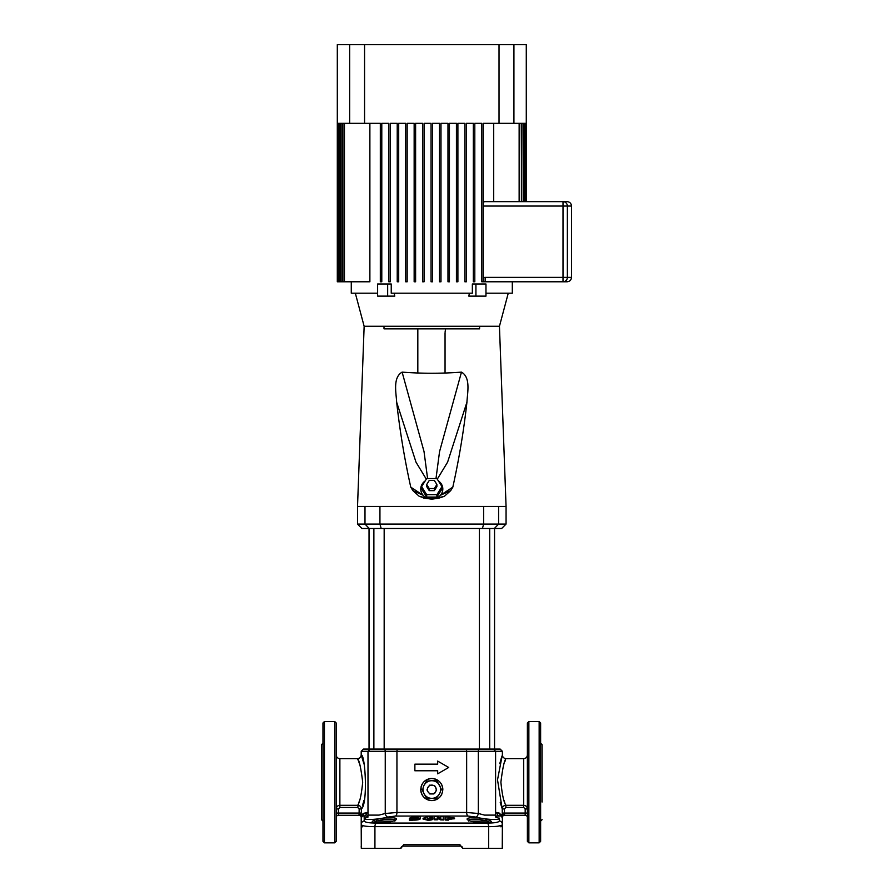 <?xml version="1.0" encoding="UTF-8"?>
<svg xmlns="http://www.w3.org/2000/svg" width="893" height="893" viewBox="0 0 893 893"><rect width="100%" height="100%" fill="white"/><g stroke="black" fill="none" stroke-linecap="round" stroke-linejoin="round"><path stroke-width="1.34" d="M371.745 749.082L491.842 749.082M479.418 749.082L484.564 749.082L479.418 749.082L479.418 528.489M431.799 793.933A4.409 4.409 0 0 1 427.97 791.734L426.954 789.97L427.97 787.313A4.409 4.409 0 0 1 435.617 787.313A4.409 4.409 0 0 1 431.799 793.933L429.756 793.933L427.97 791.734A4.409 4.409 0 0 1 427.97 787.313L429.756 785.114L434.601 785.561L436.632 789.97L434.601 793.486L431.799 793.933L433.831 793.933M439.434 793.933A8.818 8.818 0 0 1 424.153 793.933A8.818 8.818 0 0 1 431.799 780.705A8.818 8.818 0 0 1 439.434 793.933L436.376 798.353L427.211 798.353L431.799 798.353M442.828 789.524C442.158 782.837 438.485 779.165 431.799 778.495C425.101 779.165 421.429 782.837 420.759 789.524C421.429 796.21 425.101 799.882 431.799 800.552C438.474 799.894 442.158 796.221 442.828 789.524A11.029 11.029 0 0 0 440.997 783.451M438.251 780.582A11.029 11.029 0 0 0 421.061 786.979M420.759 789.524A11.029 11.029 0 0 0 441.868 794.022M442.348 792.75A11.029 11.029 0 0 0 442.526 792.08M436.376 780.705L431.799 780.705L437.146 781.152L441.722 789.97M426.441 797.907L424.153 793.933L427.211 798.353M424.153 785.114L426.597 781.062M460.475 846.14L459.895 844.678L462.674 848.35A2.21 2.21 0 0 0 460.475 846.14L403.111 846.14A2.21 2.21 0 0 0 400.912 848.35L361.308 848.35L361.207 825.366L362.67 826.84M400.912 848.35L403.703 844.678L403.078 846.14M322.965 782.168L322.965 722.984L324.438 721.511L324.438 842.836L322.965 841.362L322.965 782.168M336.203 722.984L336.203 841.362L334.73 842.836L334.73 721.511L336.203 722.984M527.383 749.673L527.383 782.168L527.383 722.984L528.857 721.511L528.857 842.836L539.149 842.836L539.149 721.511L540.622 722.984L540.622 841.362L539.149 842.836M338.414 808.958L338.414 813.054L359.153 813.054L359.131 814.025A2.21 0.971 -178.3 0 1 361.33 815.008L361.207 816.202A2.21 1.574 -0 0 0 358.997 814.628L358.997 815.264A2.21 2.21 0 0 1 361.207 817.463A2.21 2.21 0 0 0 358.997 815.264L338.414 815.264L358.997 815.264A2.21 2.21 0 0 1 361.207 817.463L361.263 815.666L364.121 816.057L361.263 815.666A2.21 1.094 11.5 0 0 359.098 814.17L359.153 808.935L357.702 807.462L339.876 807.462L338.414 808.958L336.203 808.958C336.438 806.714 337.666 805.486 339.876 805.296L338.503 805.564M500.895 782.168C502.659 767.902 504.378 760.066 506.063 758.637C504.389 760.055 502.659 767.902 500.895 782.168C502.112 794.48 503.775 802.182 505.884 805.296L523.711 805.296C525.921 805.486 527.149 806.703 527.383 808.958L525.173 808.958L523.711 807.462L505.884 807.462L504.433 808.935L504.467 814.025A2.21 0.971 178.3 0 0 502.257 815.008L502.234 808.935L497.513 779.857L502.212 755.467M528.857 842.836L527.383 841.362L527.383 782.168L527.383 814.673M394.806 821.147C397.363 818.423 384.347 818.435 377.036 821.147L373.475 822.252M377.047 822.654C371.041 822.442 370.662 821.471 375.908 819.707C384.124 817.006 399.059 816.995 396.124 819.707C393.456 821.471 388.41 822.453 381.01 822.654L377.047 822.654A1.473 0.793 90 0 1 377.226 822.609L384.001 822.576M382.863 822.609L375.428 822.609M479.586 822.576L486.361 822.609A1.473 0.793 90 0 1 486.54 822.654L482.577 822.654C475.165 822.442 470.131 821.471 467.474 819.707C464.527 817.006 479.418 816.995 487.678 819.707C492.925 821.471 492.545 822.453 486.54 822.654M336.203 814.673L336.203 821.281M540.622 814.673L540.622 821.281M437.682 761.093L437.682 764.151L414.877 764.151L414.877 770.771L437.682 770.771L437.682 773.829L448.71 767.467L437.682 761.093L448.71 767.467M542.096 802.026L542.096 744.673L540.622 743.199M322.965 743.199L321.491 744.673L321.491 819.674L322.965 821.147M362.692 782.168C360.928 767.902 359.209 760.066 357.524 758.637C359.198 760.055 360.928 767.902 362.692 782.168C361.486 794.469 359.823 802.171 357.702 805.296C359.89 805.475 361.107 806.692 361.352 808.935L361.386 808.857M339.876 807.462L339.876 758.637L357.524 758.637L358.417 760.825M358.819 761.896L359.499 763.794M496.017 817.073C505.784 820.299 487.98 820.287 475.79 817.073L468.066 816.057L395.521 816.057L387.796 817.073A3.672 2.032 -104.6 0 1 385.251 813.49L385.251 751.292L367.994 751.292L367.994 815.108L379.023 815.108L385.251 813.49L396.939 812.474L466.648 812.474L478.335 813.49L484.564 815.108L495.593 815.108L495.593 751.292L478.335 751.292A2.21 1.25 -90 0 1 479.586 749.082M364.288 820.734L364.199 818.144M361.33 815.008L366.744 812.474A3.672 3.393 -90 0 1 364.121 816.057L364.288 820.879C364.59 822.308 368.642 823.033 376.444 823.056L487.143 823.056C494.945 823.033 499.008 822.308 499.299 820.879L499.388 818.144M504.846 761.696L505.315 760.468M500.225 802.383L502.234 808.935C502.48 806.692 503.697 805.475 505.884 805.296L505.438 804.191M504.768 802.439L504.087 800.552M501.922 756.326L501.721 756.918M501.408 757.9L501.006 759.229M500.828 759.82L499.767 763.738M502.379 818.981L502.379 824.462L502.379 818.981A3.672 3.672 180 0 0 500.995 816.113A3.672 3.494 119.5 0 1 499.745 813.244L496.843 812.474L502.257 815.008L502.324 815.666L499.5 816.046M487.143 823.056A3.672 1.965 -90 0 1 488.661 826.639C497.501 826.617 502.078 825.891 502.379 824.462L502.279 848.35L488.661 848.35L488.661 826.639L374.926 826.639C366.085 826.617 361.509 825.891 361.207 824.462L361.207 818.981A3.672 3.672 180 0 1 362.591 816.113A3.672 3.494 -119.5 0 0 363.842 813.244L362.904 813.791M462.674 848.35L488.661 848.35M362.558 805.218L363.004 803.678M363.362 802.372L363.831 800.552M363.831 763.794L363.484 762.443M363.462 762.343L361.375 755.467M359.153 808.935L361.352 808.935C368.016 804.414 365.36 754.005 361.207 754.965C365.349 753.971 368.028 804.403 361.352 808.935L361.352 813.054L359.153 813.054M367.994 812.474L363.842 813.244M387.796 817.073C375.562 820.299 357.814 820.287 367.57 817.073M448.42 819.406L448.386 820.12L445.194 820.008L445.227 816.838L454.559 818.044L445.216 819.294L445.227 816.838M454.559 818.044L454.515 818.769L448.386 819.194M437.324 819.104L437.313 819.83L434.165 819.796L434.188 816.593L437.347 816.637L440.629 818.155L440.64 816.693L443.799 816.794L443.776 819.249L440.617 819.171L437.336 817.642L437.324 819.104L434.165 819.082L434.177 818.256M440.606 818.87L440.64 816.693M443.776 819.249L443.754 819.964L440.606 819.886L437.324 818.356M432.792 819.015L432.792 818.301C432.848 819.048 431.163 819.45 427.758 819.506L423.036 818.334L427.769 816.604C431.174 816.615 432.848 817.006 432.792 817.776L427.49 818.323L432.792 818.301L432.792 819.015C432.837 819.774 431.163 820.165 427.758 820.22L423.059 819.06L423.036 818.334M432.792 818.49L432.792 817.776M429.801 817.776L429.812 818.49L427.501 818.513L427.501 817.798M420.458 816.76L420.469 818.702C419.665 819.718 417.053 820.187 412.644 820.109L409.44 820.377L409.407 818.457C410.222 817.419 412.834 816.928 417.254 816.983L420.458 816.76L420.447 817.988C419.643 819.004 417.031 819.473 412.611 819.394L409.407 819.662M500.917 826.84L502.379 825.366L502.257 848.35M361.207 846.43L361.33 848.35M364.288 820.879A3.672 3.628 0 0 0 361.207 824.462L362.123 825.389M363.351 825.791L364.846 826.081M497.524 826.237L501.431 825.4M490.112 822.252L486.551 821.147C479.195 818.423 466.224 818.435 468.78 821.147M488.158 822.609L490.078 822.274M491.262 749.082L500.18 749.082L494.555 749.082L494.555 528.489M369.032 528.489L369.032 749.082L363.406 749.082L372.325 749.082M359.276 801.2L357.702 807.462M322.965 800.552L322.965 808.053M322.965 821.281L322.965 841.362M322.965 749.673L322.965 743.054M502.379 816.202L502.379 816.202A2.21 1.574 -0 0 1 504.59 814.628L504.59 815.264L525.173 815.264L504.59 815.264A2.21 2.21 0 0 0 502.379 817.463M502.379 824.462A3.672 3.628 180 0 0 499.299 820.879M495.593 812.474L496.843 812.474A3.672 3.393 90 0 0 499.466 816.057L502.324 815.666A2.21 1.094 -11.5 0 1 504.489 814.17M475.79 817.073A3.672 2.032 104.6 0 0 478.335 813.49L478.335 751.292L396.939 751.292A2.21 1.094 -90 0 1 398.021 749.082M467.474 819.707A1.473 1.406 -41.3 0 1 468.445 820.176C467.441 820.466 477.487 823.045 482.421 822.609A1.473 0.737 90 0 1 482.577 822.654M487.678 819.707A1.473 0.904 106.2 0 0 486.551 821.147L470.734 821.147M375.908 819.707A1.473 0.904 73.8 0 1 377.036 821.147L392.853 821.147M396.124 819.707A1.473 1.406 -138.7 0 0 395.141 820.176L395.152 820.176C394.338 821.08 387.93 822.576 381.177 822.609A1.473 0.737 90 0 0 381.01 822.654M527.328 808.321L527.104 807.562M526.312 806.368L525.743 805.899M525.709 805.877L525.084 805.564M502.234 808.935L504.433 808.935M505.884 805.296L505.884 807.462M527.383 817.463A2.21 2.21 0 0 0 525.173 815.264A2.21 2.21 0 0 1 527.383 817.463A2.21 2.21 0 0 0 525.173 815.264L525.173 808.958M336.203 813.054L338.414 813.054L338.414 815.264A2.21 2.21 0 0 0 336.203 817.463M412.644 820.22L412.599 819.506M412.644 820.109L412.611 819.394M420.469 818.702L420.447 817.988M410.735 819.048L410.735 818.39C411.907 817.385 414.363 817.062 418.125 817.419L412.175 818.312L417.969 818.39L410.735 819.048M418.158 818.133L418.125 817.419L417.076 817.675M412.209 819.026L412.175 818.312L410.78 819.082L410.735 818.39M427.758 820.22L427.758 819.506M434.165 819.796L434.188 816.593M440.606 819.886L440.617 819.171M445.194 820.008L445.216 819.294M451.099 819.316L451.132 818.602M448.431 817.999L449.759 817.519C451.322 817.776 451.322 817.955 449.748 818.055L448.431 817.999M449.715 818.234L449.759 817.519C451.322 817.776 451.322 817.955 449.748 818.055M426.441 781.152L431.799 780.705M424.153 793.933L421.864 789.077M506.063 524.079L501.654 528.489L361.944 528.489L357.524 524.079L506.063 524.079L506.063 506.431L499.444 326.28L364.143 326.28L357.524 506.431L506.063 506.431M427.479 498.272A11.029 10.08 180 0 1 427.267 498.182A11.029 10.08 180 0 1 423.182 495.291A11.029 10.08 180 0 1 425.191 480.925M438.396 480.925A11.029 10.08 180 0 1 440.405 495.291A11.029 10.08 180 0 1 436.32 498.182A11.029 10.08 180 0 1 436.108 498.272M438.976 498.127L434.165 498.841A11.029 10.08 180 0 1 429.421 498.841L423.349 497.993L438.976 498.127L444.379 496.307L450.708 490.614L440.405 495.291L452.818 487.154C459.058 459.069 463.768 430.727 466.939 402.163L447.605 462.127L437.28 479.161M436.889 497.055L441.979 488.996L441.979 486.607L436.889 478.548L426.698 478.548L421.608 486.607L421.608 488.996L426.698 497.055L436.889 497.055L436.889 494.666L441.979 486.607M435.996 478.548L439.557 451.59L461.469 372.124C441.644 373.62 421.864 373.62 402.118 372.124L424.03 451.59L427.591 478.548M461.469 372.124C470.946 377.482 467.407 392.708 466.939 402.163M452.818 487.154L450.708 490.614M412.879 490.614L410.769 487.154L423.182 495.291L412.879 490.614L419.219 496.307L424.61 498.127M426.307 479.161L415.982 462.127L396.648 402.163C399.83 430.727 404.529 459.058 410.769 487.154M396.648 402.163C396.191 392.73 392.619 377.594 402.118 372.124M436.242 498.261L444.379 496.307M419.219 496.307L427.345 498.261M421.608 486.607L426.698 494.666L426.698 497.055M426.698 494.666L436.889 494.666M434.344 490.637L436.889 486.607L436.889 484.508L434.344 480.479L429.243 480.479L426.698 484.508L426.698 486.607L429.243 490.637L434.344 490.637L434.344 488.538L436.889 484.508M426.698 484.508L429.243 488.538L429.243 490.637M429.243 488.538L434.344 488.538M525.586 201.639L526.055 123.323L525.586 201.639L525.452 123.323L524.671 123.323L524.671 201.639L524.47 123.323L523.365 123.323L523.365 201.639L523.097 123.323L521.657 123.323L521.657 201.639L521.322 123.323L519.547 123.323L519.547 201.639L485.156 201.639L563.003 201.639L526.278 201.639L526.278 44.65L513.921 44.65L513.921 123.323L483.269 123.323L483.269 281.786L481.796 281.786L481.796 123.323L474.808 123.323L474.808 281.786L473.335 281.786L473.335 123.323L466.358 123.323L466.358 281.786L464.885 281.786L464.885 123.323L457.897 123.323L457.897 281.786L456.423 281.786L456.423 123.323L449.436 123.323L449.436 281.786L447.973 281.786L447.973 123.323L440.986 123.323L440.986 281.786L439.512 281.786L439.512 123.323L432.525 123.323L432.525 281.786L431.062 281.786L431.062 123.323L424.075 123.323L424.075 281.786L422.601 281.786L422.601 123.323L415.613 123.323L415.613 281.786L414.151 281.786L414.151 123.323L407.163 123.323L407.163 281.786L405.69 281.786L405.69 123.323L398.702 123.323L398.702 281.786L397.229 281.786L397.229 123.323L390.252 123.323L390.252 281.786L388.779 281.786L388.779 123.323L381.791 123.323L381.791 281.786L380.318 281.786L380.318 123.323L349.665 123.323L349.665 44.65L337.308 44.65L337.308 281.786M499.02 123.323L499.02 44.65L364.567 44.65L364.567 123.323M479.586 326.28L479.586 328.847L384.001 328.847L384.001 326.28M445.049 333.256C445.83 327.564 445.83 327.564 445.049 333.256L445.049 373.084M445.082 332.352L445.161 331.56M445.272 330.801L445.406 330.142M508.262 293.183L499.444 326.28L364.143 326.28L355.325 293.183M475.924 296.13L485.971 296.13L485.971 283.996L475.924 283.996L475.924 296.13L468.814 296.13L469.394 293.183M475.924 283.996L472.352 283.996L472.352 293.183L391.234 293.183L391.234 283.996L387.662 283.996L387.662 296.13L377.616 296.13L377.616 283.996L387.662 283.996M483.269 281.786L512.314 281.786L512.314 293.183L485.971 293.183M369.881 123.323L369.881 281.786L344.452 281.786L344.452 123.323L349.665 123.323M377.616 293.183L351.273 293.183L351.273 281.786M387.662 296.13L394.773 296.13L394.193 293.183M563.003 201.639L563.003 206.049L571.509 206.049C571.241 203.37 569.767 201.896 567.088 201.639L563.003 201.639A4.409 4.376 90 0 1 567.368 206.049L567.368 277.377L571.509 277.377C571.241 280.056 569.767 281.529 567.088 281.786L485.156 281.786L485.156 277.377L563.003 277.377L563.003 206.049L483.269 206.049M526.122 201.639L526.278 123.323L526.122 201.639M524.671 201.639L525.452 201.639M523.365 201.639L524.47 201.639M521.657 201.639L523.097 201.639M519.547 201.639L521.322 201.639M493.706 201.639L493.706 123.323M483.269 201.952L485.156 201.639L483.269 201.952M337.532 281.786L337.532 123.323L337.465 281.786M338.134 281.786L338.134 123.323L338.916 123.323L338.916 281.786L338 281.786M339.117 281.786L339.117 123.323L340.222 123.323L340.222 281.786L338.916 281.786M340.49 281.786L340.49 123.323L341.93 123.323L341.93 281.786L340.222 281.786M342.265 281.786L342.265 123.323L344.039 123.323L344.039 281.786L341.93 281.786M513.921 123.323L519.134 123.323L519.134 201.639M349.665 44.65L364.567 44.65M499.02 44.65L513.921 44.65M483.269 277.556L485.156 277.377M567.368 277.377A4.409 4.376 90 0 1 563.003 281.786L563.003 277.377L567.368 277.377M403.703 844.678L459.895 844.678M523.711 807.462L523.711 758.637C525.944 758.425 527.171 757.197 527.383 754.965M339.876 805.296L357.702 805.296M384.001 749.082A2.21 1.25 -90 0 1 385.251 751.292L396.939 751.292L396.939 812.474A3.672 1.819 -90 0 1 395.521 816.057M376.444 823.056A3.672 1.965 -90 0 0 374.926 826.639L374.926 848.35M523.711 758.637L506.063 758.637C503.831 758.425 502.603 757.197 502.379 754.965L502.379 751.292L495.593 751.292L493.394 749.082M468.066 816.057A3.672 1.819 -90 0 1 466.648 812.474L466.648 751.292A2.21 1.094 -90 0 0 465.566 749.082M370.193 749.082L367.994 751.292L361.207 751.292L363.406 749.082M499.466 816.057L495.738 816.057M367.849 816.057L364.121 816.057M502.234 813.054L527.383 813.054M379.938 506.431L379.938 524.079L381.177 528.489M482.41 528.489L483.649 524.079L483.649 506.431M498.595 506.431L498.595 524.079L494.365 528.489M369.222 528.489L364.991 524.079L364.991 506.431M384.169 528.489L384.169 749.082M373.877 528.489L373.877 749.082M489.71 528.489L489.71 749.082M339.876 758.637C337.643 758.425 336.415 757.197 336.203 754.965M542.096 819.674L540.622 821.147M334.73 721.511L324.438 721.511M528.857 721.511L539.149 721.511M357.524 758.637C359.756 758.425 360.984 757.197 361.207 754.965L361.207 751.292M502.379 751.292L500.18 749.082M334.73 842.836L324.438 842.836M367.994 815.108L366.911 817.508L368.195 816.928M495.593 815.108L496.675 817.508L495.392 816.928M357.524 506.431L357.524 524.079M417.824 328.847L417.824 373.073M571.509 206.049L571.509 277.377"/></g></svg>
